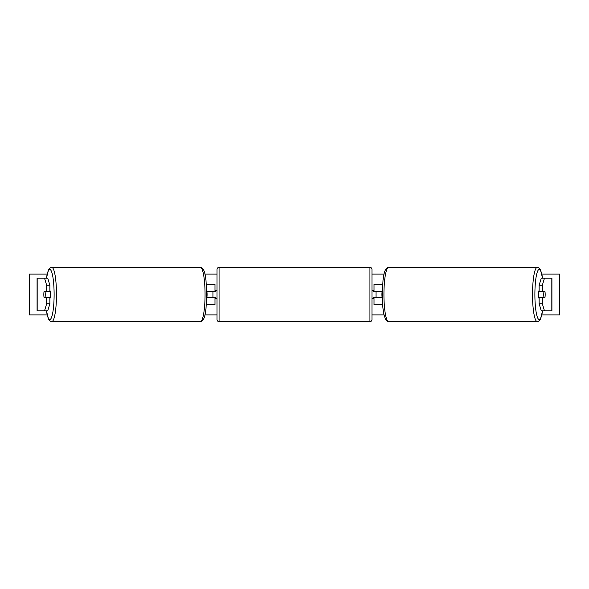 <?xml version="1.0" encoding="UTF-8"?>
<svg xmlns="http://www.w3.org/2000/svg" width="589" height="589" viewBox="0 0 589 589"><rect width="100%" height="100%" fill="white"/><g stroke="black" fill="none" stroke-linecap="round" stroke-linejoin="round"><path stroke-width="0.88" d="M206.371 304.697L214.985 304.697L214.985 297.762L206.71 297.762M214.985 291.643L214.985 284.303L206.371 284.303M212.946 291.238L212.946 291.643L215.39 291.643L215.39 290.421L217.024 290.421L217.024 319.577L217.024 269.423A2.039 2.039 0 0 1 219.064 267.384L369.936 267.384A2.039 2.039 0 0 1 371.976 269.423L371.976 319.577A2.039 2.039 0 0 1 369.936 321.616L369.936 267.384M212.946 291.643L212.946 297.762M214.985 297.762L214.985 297.357M206.71 291.238L214.985 291.238M49.874 285.253L46.664 285.253L44.536 278.192L47.753 278.192L49.874 285.253L49.874 291.238L44.116 291.238A4.079 0.707 -90 0 0 43.829 294.5A4.079 0.707 -90 0 0 44.116 297.762L46.664 297.762L46.664 303.747L49.874 303.747L49.874 297.762L46.664 297.762M47.245 297.357A4.079 0.707 -90 0 0 47.326 297.762M49.874 303.747L47.753 310.808L37.085 310.808L37.085 278.192L44.536 278.192M47.326 291.238A4.079 0.707 -90 0 0 47.245 291.643M46.664 291.238L46.664 285.253M44.536 310.808L46.664 303.747M542.336 291.238L542.336 285.253L544.464 278.192L541.247 278.192L539.126 285.253L539.126 291.238L544.884 291.238A4.079 0.707 -90 0 1 545.171 294.5A4.079 0.707 -90 0 1 544.884 297.762L542.336 297.762L542.336 303.747L539.126 303.747L539.126 297.762L542.336 297.762M541.674 291.238A4.079 0.707 -90 0 1 541.755 291.643M539.126 303.747L541.247 310.808L551.915 310.808L551.915 278.192L544.464 278.192M541.755 297.357A4.079 0.707 -90 0 1 541.674 297.762M539.126 285.253L542.336 285.253M544.464 310.808L542.336 303.747M382.629 304.697L374.015 304.697L374.015 297.762L382.29 297.762M374.015 291.643L374.015 284.303L382.629 284.303M376.054 291.238L376.054 297.762M374.015 297.762L374.015 297.357M382.29 291.238L374.015 291.238M217.024 319.577A2.039 2.039 0 0 0 219.064 321.616L369.936 321.616M217.024 298.579L215.39 298.579L215.39 297.357L212.946 297.357M371.976 319.577L371.976 298.579L373.61 298.579L373.61 297.357L376.054 297.357M376.054 291.643L373.61 291.643L373.61 290.421L371.976 290.421L371.976 269.423M217.024 269.423L217.024 290.421M45.044 297.357L44.035 297.357A4.079 0.707 90 0 1 43.829 294.5A4.079 0.707 90 0 1 44.035 291.643L45.044 291.643A4.079 0.707 90 0 1 45.25 294.5A4.079 0.707 90 0 1 45.044 297.357L48.659 297.357A4.079 0.707 90 0 1 48.578 297.762M49.874 290.48A4.079 0.707 90 0 1 50.47 294.5A4.079 0.707 90 0 1 49.874 298.52M47.731 297.762A4.079 0.707 90 0 1 47.65 297.357M206.717 297.357L206.879 297.357A4.079 0.707 90 0 0 207.085 294.5A4.079 0.707 90 0 0 206.879 291.643L206.717 291.643M47.65 291.643A4.079 0.707 90 0 1 47.731 291.238M48.578 291.238A4.079 0.707 90 0 1 48.659 291.643L45.044 291.643M47.135 314.887L29.45 314.887L29.45 274.113L47.135 274.113M541.865 274.113L559.55 274.113L559.55 314.887L541.865 314.887M384.021 314.887L371.976 314.887M217.024 314.887L204.979 314.887M384.021 274.113L371.976 274.113M217.024 274.113L204.979 274.113M545.171 294.5A4.079 0.707 90 0 0 544.965 291.643L543.956 291.643A4.079 0.707 90 0 0 543.75 294.5A4.079 0.707 90 0 0 543.956 297.357L544.965 297.357A4.079 0.707 90 0 0 545.171 294.5M539.126 290.48A4.079 0.707 90 0 0 538.53 294.5A4.079 0.707 90 0 0 539.126 298.52M543.956 291.643L540.341 291.643A4.079 0.707 90 0 1 540.422 291.238M541.35 291.643A4.079 0.707 90 0 0 541.269 291.238M382.283 297.357L382.121 297.357A4.079 0.707 90 0 1 381.915 294.5A4.079 0.707 90 0 1 382.121 291.643L382.283 291.643M543.956 297.357L540.341 297.357A4.079 0.707 90 0 0 540.422 297.762M541.269 297.762A4.079 0.707 90 0 0 541.35 297.357M37.181 310.808L37.181 278.192M551.819 310.808L551.819 278.192M219.064 267.384L219.064 321.616M46.45 310.808A25.077 4.351 -90 0 0 51.272 318.023A25.077 4.351 -90 0 0 54.114 294.5A25.077 4.351 -90 0 0 51.272 270.977A25.077 4.351 -90 0 0 46.45 278.192M56.478 294.5A27.116 4.712 90 0 1 51.766 321.616L200.348 321.616A27.116 4.712 -90 0 0 205.06 294.5A27.116 4.712 -90 0 0 200.348 267.384L51.766 267.384A27.116 4.712 90 0 1 56.478 294.5M542.55 310.808A25.077 4.351 -90 0 1 537.728 318.023A25.077 4.351 -90 0 1 534.886 294.5A25.077 4.351 -90 0 1 537.728 270.977A25.077 4.351 -90 0 1 542.55 278.192M542.602 278.192L540.4 269.733L538.64 267.759L537.234 267.384A27.116 4.712 90 0 0 532.522 294.5A27.116 4.712 90 0 0 537.234 321.616L388.652 321.616A27.116 4.712 -90 0 1 383.94 294.5A27.116 4.712 -90 0 1 388.652 267.384C387.65 267.222 386.59 268.002 385.486 269.733C384.565 271.787 383.984 272.972 383.012 280.29L382.254 294.5C382.283 302.65 382.85 309.365 383.969 314.659L385.486 319.267C386.59 320.998 387.65 321.778 388.652 321.616M46.398 310.808L48.6 319.267L50.36 321.241L51.766 321.616M200.348 267.384C201.35 267.222 202.41 268.002 203.514 269.733C204.435 271.787 205.016 272.972 205.988 280.29L206.746 294.5L205.988 308.71C205.016 316.028 204.435 317.213 203.514 319.267C202.41 320.998 201.35 321.778 200.348 321.616M46.398 278.192L48.6 269.733L50.36 267.759L51.766 267.384M537.234 267.384L388.652 267.384M542.602 310.808L540.4 319.267L538.64 321.241L537.234 321.616"/></g></svg>
